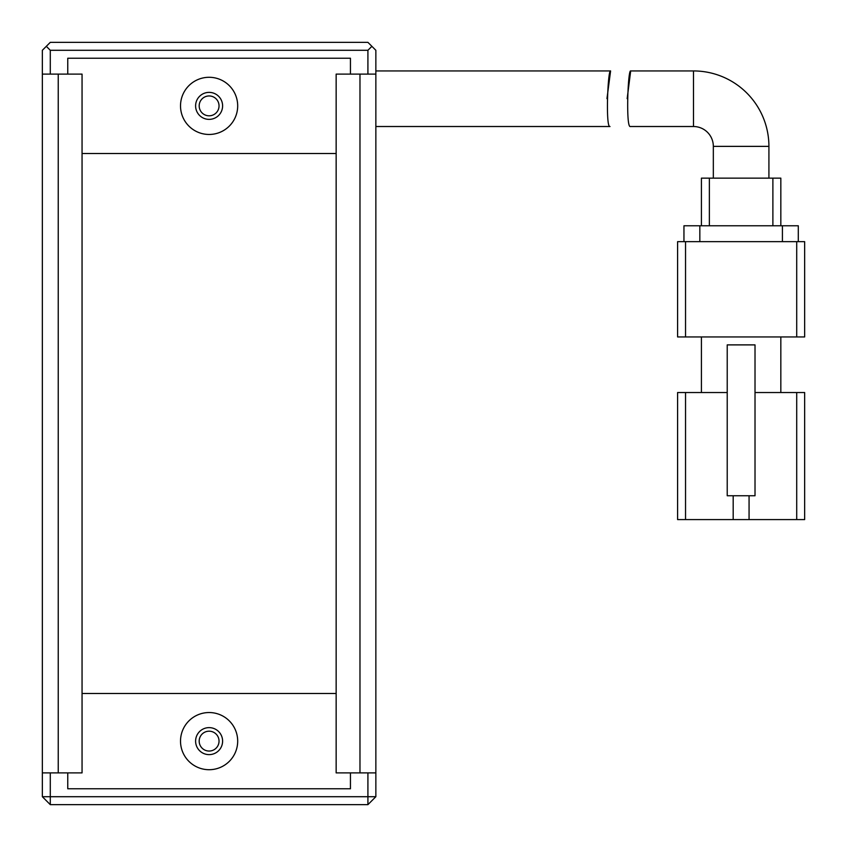 <?xml version="1.0" encoding="UTF-8"?>
<svg xmlns="http://www.w3.org/2000/svg" width="847" height="847" viewBox="0 0 847 847"><rect width="100%" height="100%" fill="white"/><g stroke="black" fill="none" stroke-linecap="round" stroke-linejoin="round"><path stroke-width="1.27" d="M209.103 95.955A9.92 9.92 0 0 0 199.183 105.875A9.92 9.92 0 0 0 209.103 115.806A9.92 9.92 0 0 0 219.034 105.875A9.92 9.92 0 0 0 209.103 95.955M46.32 46.32L50.291 42.35L367.916 42.35L375.856 50.291L375.856 796.709L367.916 804.65L50.291 804.65L42.35 796.709L42.35 772.888L82.053 772.888L82.053 74.113L42.35 74.113L42.35 50.291L46.32 46.32L50.291 50.291L367.916 50.291L371.886 46.32M50.291 74.113L50.291 50.291M367.916 50.291L367.916 74.113M209.103 751.045A9.92 9.92 0 0 0 219.034 741.125A9.92 9.92 0 0 0 209.103 731.194A9.92 9.92 0 0 0 199.183 741.125A9.92 9.92 0 0 0 209.103 751.045M367.916 804.65L367.916 796.709L50.291 796.709L50.291 804.65M50.291 772.888L50.291 796.709L42.35 796.709M367.916 772.888L367.916 796.709L375.856 796.709M375.856 126.521L610.009 126.521C605.446 128.257 607.828 69.253 610.592 70.936L375.856 70.936M610.592 70.936L606.96 98.644M768.917 178.135L768.917 146.372L713.333 146.372L713.333 178.135M713.333 146.372A19.852 19.852 0 0 0 693.481 126.521L630.348 126.521C625.774 128.215 627.913 69.221 630.687 70.936L693.481 70.936L693.481 126.521M768.917 146.372A75.436 75.436 0 0 0 693.481 70.936M755.016 392.532L796.709 392.532L796.709 519.582L749.066 519.582L749.066 495.76M796.709 519.582L804.65 519.582L804.65 392.532L796.709 392.532M685.541 392.532L677.6 392.532L677.6 519.582L685.541 519.582L685.541 392.532L727.224 392.532M733.184 495.76L733.184 519.582L749.066 519.582M701.422 392.532L701.422 336.947M780.828 336.947L780.828 392.532M733.184 519.582L685.541 519.582M804.65 519.582L804.65 489.111M796.709 336.947L804.65 336.947L804.65 241.66L796.709 241.66L796.709 336.947L685.541 336.947L685.541 241.66L796.709 241.66M685.541 241.66L677.6 241.66L677.6 336.947L685.541 336.947M755.016 495.76L755.016 344.888L727.224 344.888L727.224 495.76L755.016 495.76M699.834 241.66L699.834 225.778L683.953 225.778L683.953 241.66M798.298 241.66L798.298 225.778L782.416 225.778L782.416 241.66M699.834 225.778L782.416 225.778M709.363 225.778L709.363 178.135L701.422 178.135L701.422 225.778M780.828 225.778L780.828 178.135L772.888 178.135L772.888 225.778M709.363 178.135L772.888 178.135M627.161 98.654L630.687 70.936M209.103 754.624A13.499 13.499 0 0 1 195.604 741.125A13.499 13.499 0 0 1 209.103 727.626A13.499 13.499 0 0 1 222.602 741.125A13.499 13.499 0 0 1 209.103 754.624M209.103 119.374A13.499 13.499 0 0 1 195.604 105.875A13.499 13.499 0 0 1 209.103 92.376A13.499 13.499 0 0 1 222.602 105.875A13.499 13.499 0 0 1 209.103 119.374M209.103 769.711A28.586 28.586 0 0 1 180.517 741.125A28.586 28.586 0 0 1 209.103 712.539A28.586 28.586 0 0 1 237.689 741.125A28.586 28.586 0 0 1 209.103 769.711M209.103 134.461A28.586 28.586 0 0 1 180.517 105.875A28.586 28.586 0 0 1 209.103 77.289A28.586 28.586 0 0 1 237.689 105.875A28.586 28.586 0 0 1 209.103 134.461M375.856 85.632L375.856 79.205M375.856 148.426L375.856 142M350.446 74.113L350.446 58.231L67.76 58.231L67.76 74.113M67.76 772.888L67.76 788.769L350.446 788.769L350.446 772.888M359.975 772.888L336.153 772.888L336.153 74.113L359.975 74.113L359.975 772.888L375.856 772.888M375.856 84.531L375.856 143.101M42.35 772.888L42.35 74.113M359.975 74.113L375.856 74.113M82.053 693.481L336.153 693.481M336.153 153.519L82.053 153.519M58.231 772.888L58.231 74.113"/></g></svg>
